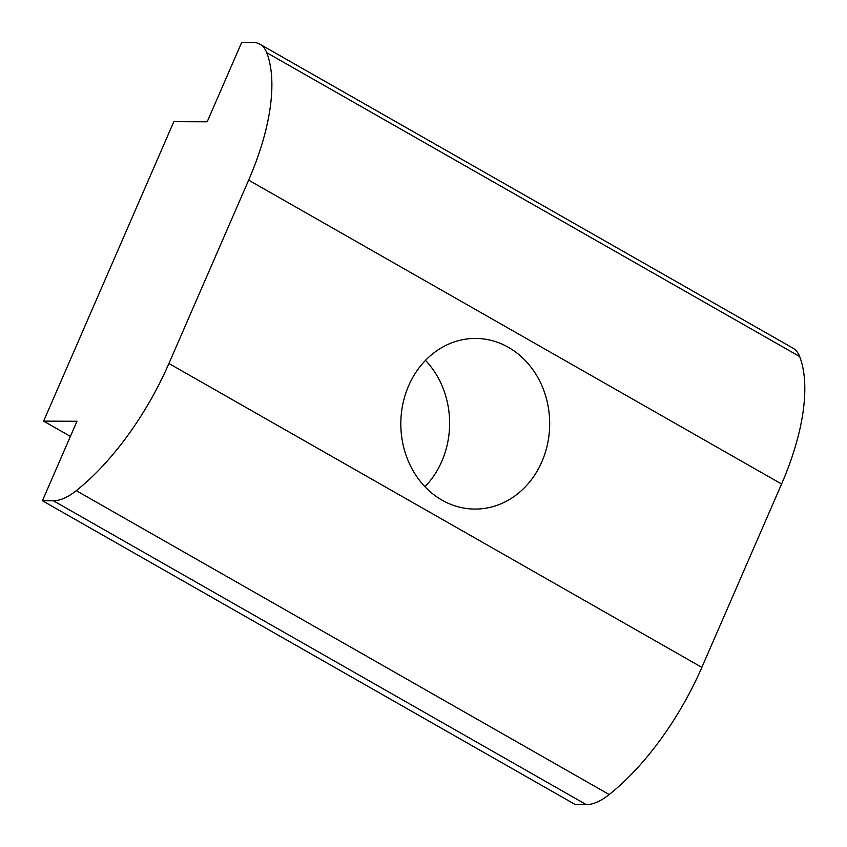 <?xml version="1.0" encoding="UTF-8"?>
<svg xmlns="http://www.w3.org/2000/svg" width="847" height="847" viewBox="0 0 847 847"><rect width="100%" height="100%" fill="white"/><g stroke="black" fill="none" stroke-linecap="round" stroke-linejoin="round"><path stroke-width="1.27" d="M424.95 486.718A85.314 74.441 90.2 0 0 441.806 461.319A85.314 74.441 90.2 0 0 425.49 360.377M541.868 461.742A85.314 74.441 -89.8 0 1 474.881 509.079A85.314 74.441 -89.8 0 1 408.635 385.777A85.314 74.441 -89.8 0 1 475.612 338.44A85.314 74.441 -89.8 0 1 541.868 461.742M70.396 436.406L43.621 421.139L173.836 121.661L207.187 121.799L241.734 42.35L252.713 42.392A68.258 29.92 119.7 0 1 259.944 44.224A68.258 29.92 119.7 0 1 266.72 52.662A170.639 74.801 -60.3 0 1 248.647 180.146L781.58 484.018A170.639 74.801 -60.3 0 0 799.653 356.534A68.258 29.92 -60.3 0 0 792.877 348.096L259.944 44.224M43.621 421.139L76.971 421.277L42.424 500.736L53.403 500.778L586.336 804.65A68.258 29.92 -60.3 0 0 609.194 794.539A170.639 74.801 -60.3 0 0 701.856 667.372L781.58 484.018M248.647 180.146L168.924 363.501A170.639 74.801 -60.3 0 1 76.272 490.667A68.258 29.92 119.7 0 1 53.403 500.778M42.424 500.736L575.357 804.608L586.336 804.65M799.653 356.534L266.72 52.662M168.924 363.501L701.856 667.372M76.272 490.667L609.194 794.539"/></g></svg>

